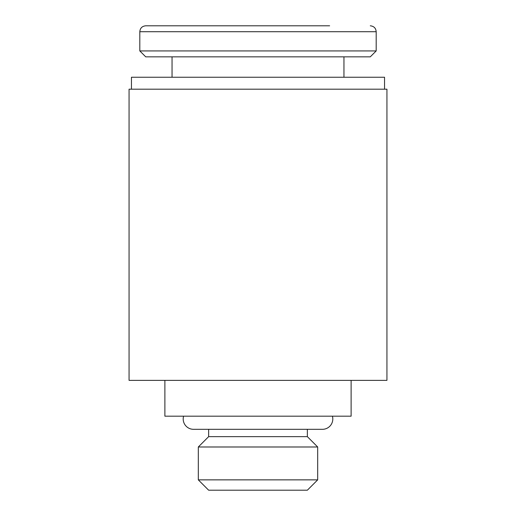 <?xml version="1.0" encoding="UTF-8"?>
<svg xmlns="http://www.w3.org/2000/svg" width="516" height="516" viewBox="0 0 516 516"><rect width="100%" height="100%" fill="white"/><g stroke="black" fill="none" stroke-linecap="round" stroke-linejoin="round"><path stroke-width="0.77" d="M183.58 416.18A10.339 10.339 0 0 0 193.532 429.312L322.468 429.312A10.339 10.339 0 0 0 332.42 416.18M164.881 380.369L164.881 416.18L351.119 416.18L351.119 380.369M386.935 380.369L386.935 89.191L129.065 89.191L129.065 380.369L386.935 380.369M131.451 89.191L131.451 77.252L384.549 77.252L384.549 89.191M139.81 50.929L376.19 50.929L370.282 56.837L145.718 56.837L139.81 50.929L139.81 31.708C140.126 28.154 142.1 26.181 145.718 25.8L329.627 25.8M139.81 31.708L376.19 31.708L376.19 50.929M172.047 77.252L172.047 56.837M343.953 56.837L343.953 77.252M208.645 429.312L208.645 436.646L198.312 446.985L198.312 479.861L208.645 490.2L307.355 490.2L317.688 479.861L317.688 446.985L307.355 436.646L307.355 429.312M198.312 479.861L317.688 479.861M198.312 446.985L317.688 446.985M208.645 436.646L307.355 436.646M145.718 25.8L258 25.8M376.19 31.708C375.874 28.154 373.9 26.181 370.282 25.8"/></g></svg>
